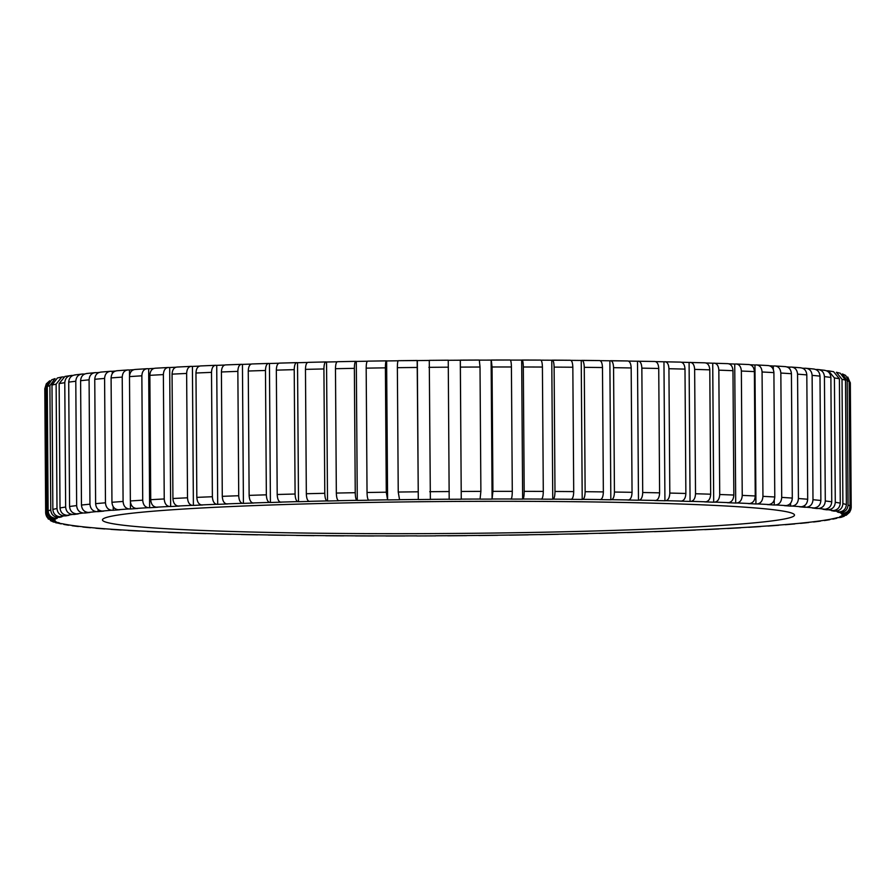 <?xml version="1.0" encoding="UTF-8"?>
<svg xmlns="http://www.w3.org/2000/svg" width="896" height="896" viewBox="0 0 896 896"><rect width="100%" height="100%" fill="white"/><g stroke="black" fill="none" stroke-linecap="round" stroke-linejoin="round"><path stroke-width="1.34" d="M823.827 370.261C828.072 370.608 830.424 372.994 830.883 377.429L831.746 501.794C831.365 506.24 829.046 508.726 824.802 509.253L823.043 509.286A393.624 18.211 -0.4 0 1 824.858 509.544A393.624 18.211 -0.4 0 1 826.582 509.802L828.33 509.757C832.574 509.242 834.893 506.755 835.285 502.298L834.422 377.944L828.52 370.854L826.56 370.787M779.341 510.507A346.024 16.005 179.6 0 0 397.23 502.018A346.024 16.005 179.6 0 0 102.469 519.915A346.024 16.005 179.6 0 0 117.622 524.485A346.024 16.005 179.6 0 0 499.744 532.963A346.024 16.005 179.6 0 0 794.494 515.077A346.024 16.005 179.6 0 0 779.341 510.507M851.2 507.416C850.786 511.862 848.366 514.315 843.931 514.774L842.094 514.786A393.624 18.211 -0.4 0 1 841.893 515.346L843.718 515.334L849.688 512.176L846.272 515.234L840.829 516.219A393.624 18.211 -0.4 0 1 839.675 516.79L844.301 516.197L840.963 517.384L837.144 517.664A393.624 18.211 -0.4 0 1 835.05 518.235L831.062 519.109A393.624 18.211 -0.4 0 1 828.038 519.669L822.618 520.542A393.624 18.211 -0.4 0 1 818.686 521.102L811.866 521.965A393.624 18.211 -0.4 0 1 807.05 522.502L798.874 523.354A393.624 18.211 -0.4 0 1 793.206 523.88L783.731 524.698A393.624 18.211 -0.4 0 1 777.246 525.213L766.517 526.008A393.624 18.211 -0.4 0 1 759.248 526.501L747.331 527.262A393.624 18.211 -0.4 0 1 739.334 527.733L726.32 528.461A393.624 18.211 -0.4 0 1 717.629 528.909L703.584 529.581A393.624 18.211 -0.4 0 1 694.266 530.006L679.28 530.634A393.624 18.211 -0.4 0 1 669.379 531.026L653.554 531.608A393.624 18.211 -0.4 0 1 643.138 531.966L626.562 532.493A393.624 18.211 -0.4 0 1 615.698 532.818L598.472 533.288A393.624 18.211 -0.4 0 1 587.227 533.568L569.453 533.982A393.624 18.211 -0.4 0 1 557.906 534.229L539.694 534.576A393.624 18.211 -0.4 0 1 527.901 534.778L509.376 535.058A393.624 18.211 -0.4 0 1 497.403 535.226L478.677 535.438A393.624 18.211 -0.4 0 1 466.614 535.562L447.787 535.707A393.624 18.211 -0.4 0 1 435.702 535.786L435.68 535.864A395.45 18.29 179.6 0 1 416.73 535.954L416.909 535.864A393.624 18.211 -0.4 0 1 404.88 535.898L386.221 535.909A393.624 18.211 -0.4 0 1 374.326 535.898L355.925 535.842A393.624 18.211 -0.4 0 1 344.221 535.774L326.189 535.651A393.624 18.211 -0.4 0 1 314.765 535.55L297.214 535.36A393.624 18.211 -0.4 0 1 286.126 535.214L269.17 534.957A393.624 18.211 -0.4 0 1 258.496 534.766L242.234 534.442A393.624 18.211 -0.4 0 1 232.042 534.206L216.563 533.826A393.624 18.211 -0.4 0 1 206.909 533.557L192.326 533.109A393.624 18.211 -0.4 0 1 183.277 532.795L169.669 532.291A393.624 18.211 -0.4 0 1 161.269 531.944L148.725 531.384A393.624 18.211 -0.4 0 1 141.042 531.003L129.64 530.387A393.624 18.211 -0.4 0 1 122.707 529.984L112.515 529.323A393.624 18.211 -0.4 0 1 106.378 528.886L97.462 528.181A393.624 18.211 -0.4 0 1 92.154 527.71L84.571 526.971A393.624 18.211 -0.4 0 1 80.136 526.478L73.92 525.694A393.624 18.211 -0.4 0 1 70.381 525.19L65.587 524.384A393.624 18.211 -0.4 0 1 62.966 523.858L55.709 522.76L59.606 523.018A393.624 18.211 -0.4 0 1 57.926 522.48L53.581 522.066L50.4 520.61L56.034 521.629A393.624 18.211 -0.4 0 1 55.294 521.069L48.261 518.986L45.674 512.994A402.774 18.637 -0.4 0 1 45.674 512.949L44.8 388.629A402.774 18.637 179.6 0 1 44.8 388.584M828.52 370.843L833.605 371.706L839.406 378.784L840.269 503.138C839.866 507.584 837.502 510.07 833.168 510.574L831.387 510.608A393.624 18.211 -0.4 0 1 834.008 511.134L835.789 511.101C840.123 510.597 842.486 508.122 842.89 503.664L842.016 379.31L836.416 372.277L840.291 373.24L845.51 380.173L846.373 504.526C845.97 508.984 843.573 511.448 839.171 511.941L837.357 511.963A393.624 18.211 -0.4 0 1 839.048 512.512L840.862 512.49C845.253 511.997 847.65 509.522 848.064 505.075L847.19 380.71L842.419 373.934L845.6 375.39L849.162 381.606L850.024 505.96C849.621 510.406 847.202 512.87 842.766 513.341L840.941 513.363A393.624 18.211 -0.4 0 1 841.68 513.912L843.506 513.901C847.941 513.419 850.36 510.955 850.763 506.509L849.901 382.155L847.739 377.014L850.326 383.006A402.774 18.637 179.6 0 0 849.901 382.155M813.131 368.984C817.264 369.32 819.56 371.694 819.997 376.13L820.87 500.494C820.49 504.941 818.238 507.438 814.106 507.976L812.403 508.021A393.624 18.211 -0.4 0 1 816.838 508.514L818.541 508.469C822.662 507.931 824.925 505.434 825.294 500.976L824.432 376.622C823.995 372.187 821.699 369.813 817.566 369.477L824.869 370.328M800.184 367.774C804.182 368.088 806.389 370.462 806.814 374.898L807.688 499.251C807.318 503.709 805.146 506.206 801.158 506.766L799.512 506.811A393.624 18.211 -0.4 0 1 804.81 507.282L806.456 507.226C810.443 506.677 812.627 504.179 812.986 499.722L812.123 375.357C811.698 370.933 809.48 368.558 805.493 368.245L813.96 369.018M785.064 366.621C788.894 366.923 791.011 369.298 791.426 373.722L792.299 498.086C791.941 502.533 789.858 505.053 786.038 505.613L784.459 505.669A393.624 18.211 -0.4 0 1 790.597 506.106L792.176 506.05C795.995 505.49 798.078 502.981 798.426 498.523L797.563 374.158C797.149 369.734 795.032 367.371 791.202 367.069L800.856 367.797M767.861 365.546C771.501 365.837 773.517 368.2 773.909 372.624L774.782 496.989C774.446 501.446 772.464 503.955 768.835 504.538L767.334 504.594A393.624 18.211 -0.4 0 1 774.267 505.008L775.768 504.952C779.397 504.37 781.379 501.85 781.715 497.392L780.842 373.038C780.45 368.603 778.434 366.251 774.794 365.96L785.624 366.632M748.686 364.549C752.114 364.829 754.018 367.181 754.387 371.616L755.25 495.97C754.947 500.427 753.077 502.947 749.65 503.541L748.238 503.608A393.624 18.211 -0.4 0 1 755.933 503.978L757.344 503.922C760.771 503.328 762.63 500.808 762.944 496.35L762.07 371.986C761.701 367.562 759.808 365.21 756.37 364.93L768.331 365.557M706.048 362.97A393.624 18.211 -0.4 0 1 712.723 363.205L727.653 363.642C730.845 363.91 732.614 366.262 732.973 370.686L733.835 495.04C733.555 499.498 731.808 502.029 728.616 502.634L727.306 502.701A393.624 18.211 -0.4 0 1 735.706 503.048L737.016 502.97C740.208 502.376 741.944 499.845 742.235 495.387L741.362 371.034C741.014 366.598 739.245 364.258 736.042 363.989L749.09 364.549M681.554 362.23A393.624 18.211 -0.4 0 1 689.091 362.443L704.883 362.824C707.829 363.082 709.464 365.422 709.789 369.846L710.662 494.211C710.394 498.669 708.803 501.2 705.858 501.816L704.648 501.883A393.624 18.211 -0.4 0 1 713.698 502.197L714.907 502.118C717.853 501.514 719.454 498.982 719.712 494.514L718.838 370.16C718.525 365.736 716.89 363.395 713.944 363.126M655.626 361.603A393.624 18.211 -0.4 0 1 663.958 361.794L680.534 362.107C683.211 362.354 684.701 364.694 684.992 369.118L685.866 493.472C685.63 497.941 684.174 500.472 681.509 501.088L680.411 501.166A393.624 18.211 -0.4 0 1 690.066 501.435L691.163 501.357C693.829 500.741 695.285 498.21 695.52 493.741L694.646 369.387C694.355 364.963 692.866 362.622 690.189 362.376M628.432 361.077A393.624 18.211 -0.4 0 1 637.504 361.234L654.752 361.48C657.138 361.726 658.47 364.056 658.739 368.48L659.602 492.845C659.4 497.302 658.112 499.845 655.726 500.472L654.741 500.55A393.624 18.211 -0.4 0 1 664.933 500.774L665.918 500.696C668.304 500.08 669.592 497.538 669.805 493.069L668.931 368.715C668.662 364.291 667.341 361.95 664.944 361.715M600.13 360.662A393.624 18.211 -0.4 0 1 609.874 360.786L627.693 360.965C629.776 361.2 630.941 363.53 631.176 367.954L632.05 492.318C631.87 496.776 630.739 499.33 628.656 499.957L627.805 500.035A393.624 18.211 -0.4 0 1 638.478 500.226L639.33 500.147C641.413 499.509 642.544 496.966 642.712 492.509L641.85 368.144C641.614 363.72 640.45 361.39 638.366 361.155M570.898 360.36A393.624 18.211 -0.4 0 1 581.235 360.45L599.514 360.562C601.294 360.786 602.28 363.115 602.482 367.539L603.355 491.904C603.21 496.362 602.258 498.915 600.488 499.542L599.76 499.632A393.624 18.211 -0.4 0 1 610.837 499.778L611.565 499.688C613.334 499.061 614.298 496.507 614.432 492.05L613.57 367.685C613.357 363.261 612.371 360.942 610.602 360.707M540.915 360.17A393.624 18.211 -0.4 0 1 551.779 360.226L570.405 360.259C571.85 360.494 572.667 362.813 572.835 367.237L573.709 491.602C573.597 496.059 572.813 498.613 571.379 499.251L570.786 499.33A393.624 18.211 -0.4 0 1 582.21 499.442L582.803 499.352C584.248 498.714 585.021 496.16 585.133 491.702L584.27 367.338C584.091 362.925 583.285 360.595 581.829 360.36M510.35 360.091A393.624 18.211 -0.4 0 1 521.674 360.102L540.534 360.08C541.654 360.304 542.282 362.634 542.416 367.046L543.29 491.411C543.211 495.869 542.618 498.422 541.509 499.061L541.05 499.15A393.624 18.211 -0.4 0 1 552.754 499.206L553.202 499.128C554.31 498.49 554.904 495.936 554.982 491.467L554.12 367.114C553.974 362.69 553.347 360.36 552.238 360.136M479.405 360.136A393.624 18.211 -0.4 0 1 491.12 360.102L510.093 360.002C510.866 360.237 511.314 362.555 511.414 366.979L512.288 491.333C512.243 495.802 511.829 498.355 511.067 498.994L510.754 499.083A393.624 18.211 -0.4 0 1 522.648 499.094L522.962 499.005C523.734 498.366 524.138 495.813 524.182 491.355L523.32 366.99C523.208 362.566 522.771 360.248 521.998 360.024M448.269 360.293A393.624 18.211 -0.4 0 1 460.298 360.214L479.304 360.046L480.021 367.024L480.883 491.378L480.066 499.128A393.624 18.211 -0.4 0 1 492.094 499.094L492.912 491.355L492.05 366.99L491.299 360.024M448.246 360.203L429.274 360.36A395.45 18.29 -0.4 0 1 448.246 360.203L449.187 499.285A393.624 18.211 -0.4 0 1 461.261 499.206L460.331 360.125A395.45 18.29 -0.4 0 1 479.27 360.046M418.298 499.554L417.323 360.562L398.339 360.696A395.45 18.29 -0.4 0 1 417.178 360.472L418.298 499.554A393.624 18.211 -0.4 0 1 430.36 499.43L429.274 360.36M116.693 370.765L128.027 369.947C124.477 370.283 122.55 372.669 122.226 377.104L123.088 501.458C123.48 505.915 125.44 508.413 128.99 508.939L130.458 508.984A393.624 18.211 -0.4 0 1 137.726 508.48L136.259 508.446C132.709 507.909 130.749 505.422 130.357 500.965L129.494 376.611C129.819 372.176 131.746 369.79 135.296 369.454L147.291 368.693C143.965 369.006 142.15 371.392 141.859 375.816L142.722 500.181C143.08 504.627 144.928 507.136 148.266 507.685L149.632 507.73A393.624 18.211 -0.4 0 1 157.64 507.248L156.262 507.203C152.936 506.654 151.088 504.157 150.73 499.699L149.856 375.346C150.158 370.91 151.973 368.536 155.299 368.211L168.414 367.494C165.323 367.797 163.643 370.171 163.374 374.595L164.237 498.96C164.573 503.406 166.286 505.915 169.378 506.475L170.654 506.531A393.624 18.211 -0.4 0 1 179.346 506.083L178.069 506.027C174.978 505.467 173.264 502.958 172.928 498.512L172.066 374.147C172.334 369.723 174.014 367.349 177.094 367.046L191.251 366.363C188.429 366.654 186.894 369.018 186.637 373.442L187.51 497.806C187.824 502.264 189.392 504.773 192.226 505.344L193.39 505.4A393.624 18.211 -0.4 0 1 202.709 504.986L201.544 504.93C198.71 504.358 197.142 501.838 196.829 497.381L195.966 373.027C196.213 368.592 197.747 366.229 200.57 365.938L215.667 365.299C213.125 365.579 211.736 367.942 211.512 372.366L212.386 496.731C212.666 501.189 214.088 503.709 216.642 504.291L217.694 504.347A393.624 18.211 -0.4 0 1 227.584 503.966L226.531 503.899C223.989 503.317 222.566 500.797 222.286 496.339L221.413 371.974C221.637 367.55 223.014 365.198 225.568 364.907L241.517 364.325C239.266 364.594 238.045 366.946 237.854 371.37L238.717 495.734C238.974 500.192 240.229 502.723 242.491 503.317L243.421 503.384A393.624 18.211 -0.4 0 1 253.826 503.026L252.896 502.958C250.645 502.365 249.379 499.834 249.133 495.376L248.259 371.022C248.45 366.587 249.67 364.246 251.933 363.966L268.632 363.44C266.694 363.698 265.642 366.038 265.474 370.474L266.347 494.827C266.571 499.285 267.658 501.816 269.606 502.421L270.413 502.499A393.624 18.211 -0.4 0 1 281.266 502.174L280.47 502.107C278.51 501.502 277.424 498.971 277.2 494.502L276.338 370.149C276.494 365.725 277.547 363.384 279.496 363.115L296.856 362.645C295.232 362.891 294.358 365.232 294.224 369.656L295.086 494.021C295.288 498.478 296.195 501.021 297.83 501.626L298.502 501.704A393.624 18.211 -0.4 0 1 309.747 501.424L309.075 501.346C307.44 500.73 306.522 498.198 306.331 493.73L305.469 369.376C305.592 364.952 306.477 362.611 308.101 362.354L326.01 361.939C324.71 362.186 324.016 364.526 323.915 368.95L324.789 493.304C324.946 497.762 325.674 500.304 326.984 500.931L327.51 501.01A393.624 18.211 -0.4 0 1 339.069 500.763L338.531 500.685C337.232 500.069 336.504 497.526 336.336 493.069L335.474 368.704C335.563 364.28 336.269 361.95 337.568 361.704L355.914 361.346C354.95 361.592 354.435 363.922 354.368 368.346L355.242 492.699C355.365 497.168 355.914 499.71 356.877 500.338L357.28 500.416A393.624 18.211 -0.4 0 1 369.074 500.214L368.67 500.136C367.707 499.509 367.158 496.966 367.035 492.498L366.173 368.144C366.229 363.72 366.744 361.379 367.707 361.144L386.378 360.853C385.762 361.088 385.437 363.418 385.403 367.842L386.277 492.206L387.598 499.923A393.624 18.211 -0.4 0 1 399.56 499.766L398.238 492.038L397.365 367.685C397.398 363.261 397.723 360.931 398.339 360.696M100.554 372.109L110.723 371.269C106.982 371.616 104.944 374.002 104.597 378.437L105.47 502.802C105.874 507.248 107.946 509.734 111.698 510.25L113.243 510.283A393.624 18.211 -0.4 0 1 119.728 509.768L118.182 509.734C114.43 509.219 112.358 506.733 111.955 502.286L111.093 377.922C111.429 373.486 113.467 371.101 117.219 370.754M86.52 373.509L95.502 372.624C91.582 372.982 89.443 375.39 89.085 379.826L89.958 504.179C90.373 508.637 92.546 511.112 96.477 511.616L98.09 511.638A393.624 18.211 -0.4 0 1 103.757 511.112L102.144 511.078C98.224 510.574 96.051 508.099 95.626 503.653L94.752 379.288C95.11 374.853 97.25 372.456 101.17 372.086M74.648 374.942L82.454 374.013C78.378 374.394 76.16 376.802 75.79 381.248L76.653 505.602C77.09 510.048 79.341 512.523 83.418 513.005L85.098 513.027A393.624 18.211 -0.4 0 1 89.914 512.478L88.234 512.456C84.157 511.974 81.906 509.51 81.469 505.053L80.606 380.699C80.976 376.264 83.194 373.856 87.27 373.475M63.448 376.88L61.802 377.014L56.123 384.16L56.997 508.514C57.456 512.96 59.83 515.413 64.142 515.872L65.912 515.872A393.624 18.211 -0.4 0 1 68.936 515.312L67.155 515.301C62.854 514.853 60.48 512.4 60.021 507.954L59.147 383.6L64.971 376.421L71.658 375.435C67.458 375.838 65.162 378.246 64.781 382.693L65.643 507.046C66.091 511.493 68.421 513.957 72.621 514.427L74.357 514.438A393.624 18.211 -0.4 0 1 78.288 513.89L76.552 513.867C72.352 513.397 70.022 510.944 69.574 506.498L68.712 382.133C69.093 377.698 71.389 375.278 75.578 374.886M45.674 512.949C46.144 517.384 48.597 519.814 53.043 520.218L54.869 520.206A393.624 18.211 -0.4 0 1 55.082 519.646L53.245 519.658C48.81 519.254 46.346 516.824 45.875 512.389L45.013 388.024L46.312 383.824L49.728 380.766L46.11 387.117L46.973 511.47C47.443 515.917 49.896 518.347 54.32 518.773L56.146 518.762A393.624 18.211 -0.4 0 1 57.299 518.202L55.474 518.202C51.05 517.787 48.608 515.357 48.126 510.91L47.264 386.557L51.699 379.792L55.037 378.616L49.896 385.638L50.758 509.992C51.229 514.438 53.648 516.88 58.027 517.317L59.83 517.317A393.624 18.211 -0.4 0 1 61.925 516.757L60.122 516.757C55.742 516.32 53.323 513.878 52.853 509.432L51.99 385.067L57.434 377.978L61.802 377.014M71.658 375.435L72.878 375.446M82.454 374.013L84.134 374.035A393.624 18.211 -0.4 0 1 84.795 373.957M95.502 372.624L97.126 372.646A393.624 18.211 -0.4 0 1 99.053 372.467M110.723 371.269L112.269 371.302A393.624 18.211 -0.4 0 1 115.36 371.045M128.027 369.947L129.483 369.992A393.624 18.211 -0.4 0 1 133.672 369.701M147.291 368.693L148.669 368.738A393.624 18.211 -0.4 0 1 153.866 368.424M168.414 367.494L169.68 367.539A393.624 18.211 -0.4 0 1 175.84 367.226M191.251 366.363L192.416 366.419A393.624 18.211 -0.4 0 1 199.472 366.094M215.667 365.299L216.72 365.366A393.624 18.211 -0.4 0 1 224.616 365.053M241.517 364.325L242.446 364.392A393.624 18.211 -0.4 0 1 251.115 364.09M268.632 363.44L269.438 363.507A393.624 18.211 -0.4 0 1 278.813 363.227M296.856 362.645L297.528 362.712A393.624 18.211 -0.4 0 1 307.541 362.466M326.01 361.939L326.547 362.018A393.624 18.211 -0.4 0 1 337.12 361.794M355.914 361.346L356.306 361.424A393.624 18.211 -0.4 0 1 367.382 361.234M386.378 360.853L386.624 360.942A393.624 18.211 -0.4 0 1 398.138 360.786M417.323 360.562A393.624 18.211 -0.4 0 1 429.184 360.45M728.974 363.821A393.624 18.211 -0.4 0 1 734.731 364.056L736.042 363.989M750.198 364.762A393.624 18.211 -0.4 0 1 754.958 364.997L756.37 364.93M769.574 365.792A393.624 18.211 -0.4 0 1 773.293 366.016L774.794 365.96M787.024 366.923A393.624 18.211 -0.4 0 1 789.622 367.114L791.202 367.069M802.458 368.166A393.624 18.211 -0.4 0 1 803.846 368.29L805.493 368.245M815.808 369.51A393.624 18.211 -0.4 0 1 815.864 369.522L817.566 369.477M416.73 535.954L435.669 535.875M447.754 535.797L447.754 535.797A395.45 18.29 179.6 0 0 466.726 535.64M478.789 535.528L478.8 535.528A395.45 18.29 179.6 0 0 497.661 535.304M54.869 520.206L54.869 519.646M56.146 518.762L56.134 518.202M59.83 517.317L59.819 516.746M65.912 515.872L65.912 515.178M74.357 514.438L74.346 513.464M85.098 513.027L85.098 511.56M98.09 511.638L98.078 509.387M97.126 373.643L97.126 372.646M113.243 510.283L113.221 506.688M112.291 373.576L112.269 371.302M130.458 508.984L130.402 501.805M129.528 375.76L129.483 369.992M149.632 507.73L148.669 368.738M170.654 506.531L169.68 367.539M193.39 505.4L192.416 366.419M217.694 504.347L216.72 365.366M243.421 503.384L242.446 364.392M270.413 502.499L269.438 363.507M298.502 501.704L297.528 362.712M327.51 501.01L326.547 362.018M357.28 500.416L356.306 361.424M387.598 499.923L386.624 360.942M461.261 499.206L460.298 360.214M492.094 499.094L491.12 360.102M522.648 499.094L521.674 360.102M552.754 499.206L551.779 360.226M582.21 499.442L581.235 360.45M610.837 499.778L609.874 360.786M638.478 500.226L637.504 361.234M664.933 500.774L663.958 361.794M690.066 501.435L689.091 362.443M713.698 502.197L712.723 363.205M735.706 503.048L734.731 364.056M755.933 503.978L754.958 364.997M774.267 505.008L774.234 500.102M773.326 369.555L773.293 366.016M790.597 506.106L790.574 503.205M789.634 368.726L789.622 367.114M804.81 507.282L804.798 505.422M803.846 368.906L803.846 368.29M816.838 508.514L816.827 507.293M826.582 509.802L826.582 508.973M834.008 511.134L833.997 510.507M839.048 512.512L839.037 511.941M841.68 513.912L841.68 513.352M599.144 533.355A395.45 18.29 179.6 0 0 616.504 532.885M627.368 532.56A395.45 18.29 179.6 0 0 644.067 532.034M654.483 531.675A395.45 18.29 179.6 0 0 670.432 531.093M680.333 530.701A395.45 18.29 179.6 0 0 695.43 530.062M704.749 529.637A395.45 18.29 179.6 0 0 718.906 528.954M727.586 528.506A395.45 18.29 179.6 0 0 740.701 527.789M748.709 527.307A395.45 18.29 179.6 0 0 760.704 526.546M767.973 526.053A395.45 18.29 179.6 0 0 778.781 525.246M785.277 524.731A395.45 18.29 179.6 0 0 794.83 523.914M800.498 523.376A395.45 18.29 179.6 0 0 808.73 522.525M813.546 521.987A395.45 18.29 179.6 0 0 820.422 521.114M824.342 520.565A395.45 18.29 179.6 0 0 829.808 519.68M832.832 519.12A395.45 18.29 179.6 0 0 836.853 518.235M838.947 517.664A395.45 18.29 179.6 0 0 841.501 516.779M842.654 516.219A395.45 18.29 179.6 0 0 843.718 515.334M843.931 514.774A395.45 18.29 179.6 0 0 843.506 513.901M842.766 513.341A395.45 18.29 179.6 0 0 840.862 512.49M839.171 511.941A395.45 18.29 179.6 0 0 835.789 511.101M833.168 510.574A395.45 18.29 179.6 0 0 828.33 509.757M824.802 509.253A395.45 18.29 179.6 0 0 818.541 508.469M814.106 507.976A395.45 18.29 179.6 0 0 806.456 507.226M801.158 506.766A395.45 18.29 179.6 0 0 792.176 506.05M786.038 505.613A395.45 18.29 179.6 0 0 775.768 504.952M768.835 504.538A395.45 18.29 179.6 0 0 757.344 503.922M749.65 503.541A395.45 18.29 179.6 0 0 737.016 502.97M728.616 502.634A395.45 18.29 179.6 0 0 714.907 502.118M705.858 501.816A395.45 18.29 179.6 0 0 691.163 501.357M681.509 501.088A395.45 18.29 179.6 0 0 665.918 500.696M655.726 500.472A395.45 18.29 179.6 0 0 639.33 500.147M628.656 499.957A395.45 18.29 179.6 0 0 611.565 499.688M600.488 499.542A395.45 18.29 179.6 0 0 582.803 499.352M571.379 499.251A395.45 18.29 179.6 0 0 553.202 499.128M541.509 499.061A395.45 18.29 179.6 0 0 522.962 499.005M511.067 498.994A395.45 18.29 179.6 0 0 492.262 499.005M480.234 499.038A395.45 18.29 179.6 0 0 461.294 499.117M449.21 499.195A395.45 18.29 179.6 0 0 430.248 499.352M418.186 499.464A395.45 18.29 179.6 0 0 399.314 499.688M387.341 499.845A395.45 18.29 179.6 0 0 368.67 500.136M356.877 500.338A395.45 18.29 179.6 0 0 338.531 500.685M326.984 500.931A395.45 18.29 179.6 0 0 309.075 501.346M297.83 501.626A395.45 18.29 179.6 0 0 280.47 502.107M269.606 502.421A395.45 18.29 179.6 0 0 252.896 502.958M242.491 503.317A395.45 18.29 179.6 0 0 226.531 503.899M216.642 504.291A395.45 18.29 179.6 0 0 201.544 504.93M192.226 505.344A395.45 18.29 179.6 0 0 178.069 506.027M169.378 506.475A395.45 18.29 179.6 0 0 156.262 507.203M148.266 507.685A395.45 18.29 179.6 0 0 136.259 508.446M128.99 508.939A395.45 18.29 179.6 0 0 118.182 509.734M111.698 510.25A395.45 18.29 179.6 0 0 102.144 511.078M96.477 511.616A395.45 18.29 179.6 0 0 88.234 512.456M83.418 513.005A395.45 18.29 179.6 0 0 76.552 513.867M72.621 514.427A395.45 18.29 179.6 0 0 67.155 515.301M64.142 515.872A395.45 18.29 179.6 0 0 60.122 516.757M58.027 517.317A395.45 18.29 179.6 0 0 55.474 518.202M54.32 518.773A395.45 18.29 179.6 0 0 53.245 519.658M53.043 520.218A395.45 18.29 179.6 0 0 53.458 521.091M54.208 521.64A395.45 18.29 179.6 0 0 56.112 522.502M57.792 523.04A395.45 18.29 179.6 0 0 61.174 523.88M63.795 524.406A395.45 18.29 179.6 0 0 68.634 525.224M72.173 525.739A395.45 18.29 179.6 0 0 78.434 526.523M82.869 527.016A395.45 18.29 179.6 0 0 90.507 527.755M95.816 528.226A395.45 18.29 179.6 0 0 104.798 528.931M110.936 529.379A395.45 18.29 179.6 0 0 121.206 530.04M128.139 530.454A395.45 18.29 179.6 0 0 139.63 531.07M147.314 531.451A395.45 18.29 179.6 0 0 159.958 532.011M168.347 532.358A395.45 18.29 179.6 0 0 182.056 532.874M191.117 533.176A395.45 18.29 179.6 0 0 205.811 533.624M215.466 533.893A395.45 18.29 179.6 0 0 231.056 534.285M241.248 534.52A395.45 18.29 179.6 0 0 257.634 534.845M268.307 535.035A395.45 18.29 179.6 0 0 285.398 535.293M296.486 535.438A395.45 18.29 179.6 0 0 314.171 535.64M325.595 535.741A395.45 18.29 179.6 0 0 343.762 535.864M355.466 535.92A395.45 18.29 179.6 0 0 374.002 535.976M385.907 535.998A395.45 18.29 179.6 0 0 404.701 535.976M509.622 535.147A395.45 18.29 179.6 0 0 528.293 534.856M540.086 534.654A395.45 18.29 179.6 0 0 558.432 534.296M569.99 534.061A395.45 18.29 179.6 0 0 587.899 533.646M251.933 363.966A395.45 18.29 -0.4 0 1 268.318 363.451M279.496 363.115A395.45 18.29 -0.4 0 1 296.598 362.645M308.101 362.354A395.45 18.29 -0.4 0 1 325.808 361.95M337.568 361.704A395.45 18.29 -0.4 0 1 355.768 361.346M367.707 361.144A395.45 18.29 -0.4 0 1 386.288 360.864M491.355 360.024A395.45 18.29 -0.4 0 1 510.093 360.002M522.11 360.024A395.45 18.29 -0.4 0 1 540.534 360.08M552.406 360.136A395.45 18.29 -0.4 0 1 570.405 360.259M582.064 360.371A395.45 18.29 -0.4 0 1 599.514 360.562M610.882 360.707A395.45 18.29 -0.4 0 1 627.693 360.965M850.326 383.051A402.774 18.637 179.6 0 0 850.326 383.006L851.2 507.371A402.774 18.637 -0.4 0 0 850.763 506.509M849.162 381.606A402.774 18.637 179.6 0 0 847.19 380.71M848.064 505.075A402.774 18.637 -0.4 0 1 850.024 505.96M845.51 380.173A402.774 18.637 179.6 0 0 842.016 379.31M842.89 503.664A402.774 18.637 -0.4 0 1 846.373 504.526M839.406 378.784A402.774 18.637 179.6 0 0 834.422 377.944M835.285 502.298A402.774 18.637 -0.4 0 1 840.269 503.138M830.883 377.429A402.774 18.637 179.6 0 0 824.432 376.622M825.294 500.976A402.774 18.637 -0.4 0 1 831.746 501.794M819.997 376.13A402.774 18.637 179.6 0 0 812.123 375.357M812.986 499.722A402.774 18.637 -0.4 0 1 820.87 500.494M806.814 374.898A402.774 18.637 179.6 0 0 797.563 374.158M798.426 498.523A402.774 18.637 -0.4 0 1 807.688 499.251M791.426 373.722A402.774 18.637 179.6 0 0 780.842 373.038M781.715 497.392A402.774 18.637 -0.4 0 1 792.299 498.086M773.909 372.624A402.774 18.637 179.6 0 0 762.07 371.986M762.944 496.35A402.774 18.637 -0.4 0 1 774.782 496.989M754.387 371.616A402.774 18.637 179.6 0 0 741.362 371.034M742.235 495.387A402.774 18.637 -0.4 0 1 755.25 495.97M732.973 370.686A402.774 18.637 179.6 0 0 718.838 370.16M719.712 494.514A402.774 18.637 -0.4 0 1 733.835 495.04M709.789 369.846A402.774 18.637 179.6 0 0 694.646 369.387M695.52 493.741A402.774 18.637 -0.4 0 1 710.662 494.211M684.992 369.118A402.774 18.637 179.6 0 0 668.931 368.715M669.805 493.069A402.774 18.637 -0.4 0 1 685.866 493.472M658.739 368.48A402.774 18.637 179.6 0 0 641.85 368.144M642.712 492.509A402.774 18.637 -0.4 0 1 659.602 492.845M631.176 367.954A402.774 18.637 179.6 0 0 613.57 367.685M614.432 492.05A402.774 18.637 -0.4 0 1 632.05 492.318M602.482 367.539A402.774 18.637 179.6 0 0 584.27 367.338M585.133 491.702A402.774 18.637 -0.4 0 1 603.355 491.904M572.835 367.237A402.774 18.637 179.6 0 0 554.12 367.114M554.982 491.467A402.774 18.637 -0.4 0 1 573.709 491.602M542.416 367.046A402.774 18.637 179.6 0 0 523.32 366.99M524.182 491.355A402.774 18.637 -0.4 0 1 543.29 491.411M511.414 366.979A402.774 18.637 179.6 0 0 492.05 366.99M492.912 491.355A402.774 18.637 -0.4 0 1 512.288 491.333M480.021 367.024A402.774 18.637 179.6 0 0 460.499 367.114M461.373 491.467A402.774 18.637 -0.4 0 1 480.883 491.378M448.426 367.181A402.774 18.637 179.6 0 0 428.882 367.338M429.744 491.702A402.774 18.637 -0.4 0 1 449.288 491.546M416.819 367.461A402.774 18.637 179.6 0 0 397.365 367.685M398.238 492.038A402.774 18.637 -0.4 0 1 417.682 491.814M385.403 367.842A402.774 18.637 179.6 0 0 366.173 368.144M367.035 492.498A402.774 18.637 -0.4 0 1 386.277 492.206M354.368 368.346A402.774 18.637 179.6 0 0 335.474 368.704M336.336 493.069A402.774 18.637 -0.4 0 1 355.242 492.699M323.915 368.95A402.774 18.637 179.6 0 0 305.469 369.376M306.331 493.73A402.774 18.637 -0.4 0 1 324.789 493.304M294.224 369.656A402.774 18.637 179.6 0 0 276.338 370.149M277.2 494.502A402.774 18.637 -0.4 0 1 295.086 494.021M265.474 370.474A402.774 18.637 179.6 0 0 248.259 371.022M249.133 495.376A402.774 18.637 -0.4 0 1 266.347 494.827M237.854 371.37A402.774 18.637 179.6 0 0 221.413 371.974M222.286 496.339A402.774 18.637 -0.4 0 1 238.717 495.734M211.512 372.366A402.774 18.637 179.6 0 0 195.966 373.027M196.829 497.381A402.774 18.637 -0.4 0 1 212.386 496.731M186.637 373.442A402.774 18.637 179.6 0 0 172.066 374.147M172.928 498.512A402.774 18.637 -0.4 0 1 187.51 497.806M163.374 374.595A402.774 18.637 179.6 0 0 149.856 375.346M150.73 499.699A402.774 18.637 -0.4 0 1 164.237 498.96M141.859 375.816A402.774 18.637 179.6 0 0 129.494 376.611M130.357 500.965A402.774 18.637 -0.4 0 1 142.722 500.181M122.226 377.104A402.774 18.637 179.6 0 0 111.093 377.922M111.955 502.286A402.774 18.637 -0.4 0 1 123.088 501.458M104.597 378.437A402.774 18.637 179.6 0 0 94.752 379.288M95.626 503.653A402.774 18.637 -0.4 0 1 105.47 502.802M89.085 379.826A402.774 18.637 179.6 0 0 80.606 380.699M81.469 505.053A402.774 18.637 -0.4 0 1 89.958 504.179M75.79 381.248A402.774 18.637 179.6 0 0 68.712 382.133M69.574 506.498A402.774 18.637 -0.4 0 1 76.653 505.602M64.781 382.693A402.774 18.637 179.6 0 0 59.147 383.6M60.021 507.954A402.774 18.637 -0.4 0 1 65.643 507.046M56.123 384.16A402.774 18.637 179.6 0 0 51.99 385.067M52.853 509.432A402.774 18.637 -0.4 0 1 56.997 508.514M49.896 385.638A402.774 18.637 179.6 0 0 47.264 386.557M48.126 510.91A402.774 18.637 -0.4 0 1 50.758 509.992M46.11 387.117A402.774 18.637 179.6 0 0 45.013 388.024M45.875 512.389A402.774 18.637 -0.4 0 1 46.973 511.47M45.674 512.994L44.8 388.629"/></g></svg>
